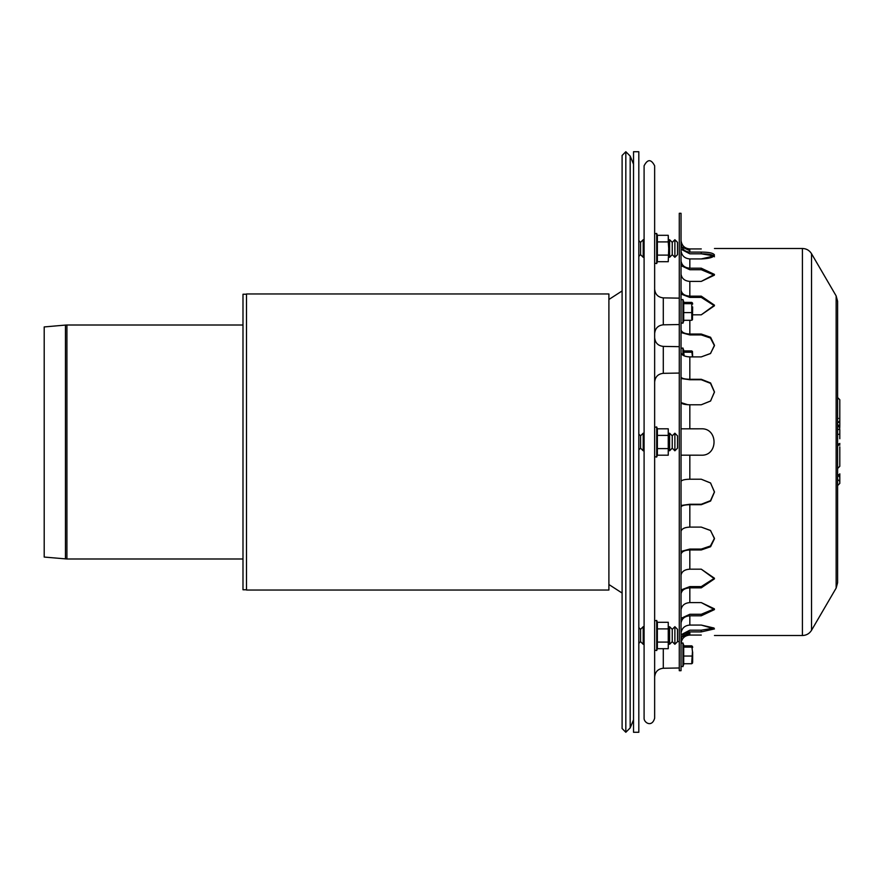 <?xml version="1.0" encoding="UTF-8"?>
<svg xmlns="http://www.w3.org/2000/svg" width="884" height="884" viewBox="0 0 884 884"><rect width="100%" height="100%" fill="white"/><g stroke="black" fill="none" stroke-linecap="round" stroke-linejoin="round"><path stroke-width="1.33" d="M668.249 455.205L668.249 428.795L668.249 455.205L657.365 455.205L656.69 457.05L654.646 456.685L656.69 457.05L656.69 426.95L654.646 427.315L656.69 426.95L657.365 428.795L657.365 455.205M668.249 448.597L657.365 448.597M668.249 435.403L657.365 435.403M668.249 428.795L657.365 428.795M668.249 648.69L668.249 622.281L668.249 648.69L657.365 648.69L656.69 650.536L654.646 650.171M668.249 642.093L657.365 642.093L657.365 648.69M668.249 628.889L657.365 628.889L657.365 642.093M668.249 622.281L657.365 622.281L657.365 628.889M656.69 620.435L654.646 620.8L656.69 620.435L657.365 622.281L656.69 620.435L656.69 650.536M668.249 255.111L657.365 255.111L657.365 261.719L668.249 261.719L668.713 248.514L668.249 261.719M668.249 241.907L668.713 248.514L668.249 235.31L668.249 241.907L657.365 241.907L657.365 255.111M668.249 235.31L657.365 235.31L657.365 241.907M657.365 235.31L656.69 233.464L656.69 263.565L657.365 261.719M654.646 248.514L654.646 263.2L656.69 263.565L654.646 263.2M692.647 306.925L692.448 319.798M683.697 302.405L683.697 303.665L691.763 303.665L691.763 302.405L691.763 319.025M683.697 303.665L683.697 312.604L691.763 312.604M683.973 302.405L691.763 302.405M683.697 312.604L683.697 320.284L691.763 320.284M683.697 645.85L683.697 647.11L691.763 647.11L691.763 645.85L692.47 651.585L691.763 662.459M692.647 652.005L692.647 662.039L692.647 652.005M683.697 647.11L683.697 663.729L691.763 663.729M683.697 656.05L691.763 656.05M683.973 645.85L691.763 645.85M692.448 351.412L692.647 356.893M683.697 350.926L683.697 352.197L691.763 352.197L691.763 350.926L692.47 356.893M683.973 350.926L691.763 350.926M683.697 352.197L684.161 355.854M674.879 240.901L674.879 239.719L677.509 242.36L677.509 254.669L674.879 257.31L674.879 240.901M674.879 257.31L672.238 254.669L672.238 242.36L674.879 239.719M672.238 254.669L669.597 257.31L669.597 239.719L672.238 242.36M644.093 256.426L643.209 257.31L643.209 239.719L644.093 240.603M643.209 257.31L640.569 254.669L640.569 242.36L643.209 239.719M674.879 442L674.879 433.204L677.509 435.845L677.509 448.155L674.879 450.796L674.879 442M674.879 450.796L672.238 448.155L672.238 435.845L674.879 433.204M672.238 448.155L669.597 450.796L669.597 433.204L672.238 435.845M644.093 449.912L643.209 450.796L643.209 433.204L644.093 434.088M643.209 450.796L640.569 448.155L640.569 435.845L643.209 433.204M674.879 643.099L674.879 644.281L677.509 641.64L677.509 629.331L674.879 626.69L674.879 643.099M674.879 626.69L672.238 629.331L672.238 641.64L674.879 644.281M672.238 629.331L669.597 626.69L669.597 644.281L672.238 641.64M644.093 627.574L643.209 626.69L643.209 644.281L644.093 643.397M643.209 626.69L640.569 629.331L640.569 641.64L643.209 644.281M622.104 193.85L622.104 728.538L625.828 732.272L625.828 151.728L622.104 155.462L622.104 193.85M65.46 325.08L44.2 326.936L44.2 557.064L66.919 558.986L66.919 325.014L65.46 325.08L65.46 558.92M608.899 313.798L608.899 590.037L246.503 590.037L246.503 293.963L608.899 293.963L608.899 313.798M246.503 589.772L242.989 589.772L242.989 294.228L246.503 294.228M638.812 587.131L638.812 151.728L633.53 151.728L633.53 732.272L638.812 732.272L638.812 587.131M644.093 236.194L644.093 260.824M644.093 623.176L644.093 627.994M654.646 307.057L654.646 318.384M654.646 718.195L654.646 165.805C651.121 158.998 647.607 158.998 644.093 165.805L644.093 718.195C643.85 722.659 651.972 727.797 654.646 718.195M679.277 324.538L663.287 324.815L663.287 297.875C658.028 297.278 655.143 294.35 654.646 289.079L654.646 293.676M679.277 667.984L663.287 668.26C658.028 668.856 655.143 671.785 654.646 677.056L654.646 651.884M654.646 661.829L654.646 650.502M644.093 650.502L644.093 647.806M644.093 307.057L644.093 304.306M681.045 352.716C681.774 355.269 684.702 356.672 689.829 356.893C684.702 356.672 681.774 355.269 681.045 352.716L681.034 352.484M681.034 329.644L681.045 329.865C681.774 332.417 684.702 333.821 689.829 334.041L701.266 334.041L701.266 334.925L710.416 338.008L714.449 345.688L710.416 338.008L701.266 334.925L689.829 334.925L681.034 332.561M701.266 334.041L710.592 337.279L714.46 345.246L710.592 353.434L701.266 356.893L710.416 353.589L714.449 345.688M681.045 274.15C681.774 278.593 684.702 281.002 689.829 281.399C684.702 281.002 681.774 278.593 681.045 274.15L681.045 274.15M681.034 260.57L681.045 260.957C681.774 265.399 684.702 267.808 689.829 268.206L701.266 268.206L701.266 269.731L714.371 275.178L701.266 269.731L689.829 269.731L681.034 265.631M701.266 268.206L714.46 274.416L701.266 281.399L714.371 275.178M681.034 240.57L681.045 240.57C681.774 245.697 684.702 248.481 689.829 248.934C684.702 248.481 681.774 245.697 681.045 240.57L681.034 240.117M689.829 250.702L681.73 246.901L689.829 250.702M701.266 248.934C718.283 248.448 718.283 248.448 701.266 248.934C718.283 248.448 718.283 248.448 701.266 248.934L689.829 248.934L689.829 252.106L701.266 252.106C709.277 252.161 713.675 253.155 714.46 255.078C713.675 257.299 709.277 258.581 701.266 258.935L689.829 258.935C684.702 258.493 681.774 255.796 681.045 250.846L681.045 250.846C681.774 255.796 684.702 258.493 689.829 258.935L689.829 268.206M701.266 281.399L689.829 281.399L689.829 296.151L701.266 296.151L714.46 305.168L701.266 314.814L692.647 314.814M701.266 356.893L689.829 356.893L689.829 379.291L701.266 379.291L710.592 382.96L714.46 391.91L710.592 400.982L701.266 404.773L689.829 404.773C684.702 404.662 681.774 403.933 681.045 402.607L687.763 404.717M681.034 428.817L701.266 428.806C718.283 427.989 718.283 456.011 701.266 455.194C718.283 456.011 718.283 427.989 701.266 428.806C718.283 427.989 718.283 456.011 701.266 455.194L681.034 455.183M681.034 505.482L689.829 504.256L701.266 504.256L710.504 500.664L714.46 491.858L710.504 482.929L701.266 479.227L710.592 483.018L714.46 492.09L710.592 501.04L701.266 504.709L689.829 504.709L689.829 527.107C684.702 527.328 681.774 528.731 681.045 531.284L681.045 531.284C681.774 528.731 684.702 527.328 689.829 527.107L701.266 527.107L710.592 530.566L714.46 538.754L710.592 546.721L701.266 549.958L689.829 549.958C684.702 550.179 681.774 551.583 681.045 554.135L681.034 554.356M681.034 551.439L689.829 549.074L701.266 549.074L710.416 545.992L714.449 538.312L710.416 530.411L701.266 527.107M681.034 589.948L689.829 586.6L701.266 586.6L714.427 578.213L701.266 569.186L714.46 578.832L701.266 587.849L689.829 587.849L689.829 602.601C684.702 602.999 681.774 605.407 681.045 609.849L681.045 609.849C681.774 605.407 684.702 602.999 689.829 602.601L701.266 602.601L714.46 609.584L701.266 615.794L689.829 615.794C684.702 616.192 681.774 618.601 681.045 623.043L681.034 623.43M681.034 618.369L689.829 614.269L701.266 614.269L714.371 608.822L701.266 602.601M681.73 637.099L689.829 633.298L681.73 637.099L689.829 631.894L689.829 635.066C684.702 635.519 681.774 638.303 681.045 643.43L681.045 643.43C681.774 638.303 684.702 635.519 689.829 635.066L701.266 635.066C718.283 635.552 718.283 635.552 701.266 635.066C718.283 635.552 718.283 635.552 701.266 635.066M701.266 455.194C718.283 456.011 718.283 427.989 701.266 428.806M689.829 455.194L689.829 479.227C684.702 479.338 681.774 480.067 681.045 481.393C681.774 480.067 684.702 479.338 689.829 479.227L701.266 479.227M681.045 575.097L681.045 575.097C681.774 571.484 684.702 569.506 689.829 569.186C684.702 569.506 681.774 571.484 681.045 575.097M681.045 633.154L681.045 633.154C681.774 628.204 684.702 625.507 689.829 625.065C684.702 625.507 681.774 628.204 681.045 633.154M681.034 634.767L689.829 630.193L701.266 630.193L714.04 628.038L701.266 625.065L714.46 628.922L701.266 631.894L689.829 631.894C684.702 632.336 681.774 635.032 681.045 639.983L681.034 640.414M689.829 615.794L689.829 625.065L701.266 625.065M689.829 549.958L689.829 569.186L701.266 569.186M689.829 587.849C684.702 588.169 681.774 590.136 681.045 593.761L681.034 594.07M689.829 504.709C684.702 504.83 681.774 505.549 681.045 506.875L681.034 506.985M681.034 377.015L681.045 377.125C681.774 378.451 684.702 379.17 689.829 379.291M701.266 379.291L710.504 383.336L714.46 392.142L710.504 383.336L701.266 379.744L689.829 379.744L681.034 378.518M681.034 289.93L681.045 290.239C681.774 293.864 684.702 295.831 689.829 296.151M701.266 296.151L701.266 297.4L714.427 305.787L701.266 297.4L689.829 297.4L681.034 294.052M681.034 243.586L681.045 244.017C681.774 248.968 684.702 251.664 689.829 252.106M714.46 256.78C713.675 254.857 709.277 253.863 701.266 253.807L689.829 253.807L681.034 249.233M701.266 252.106L701.266 253.807L714.04 255.962L701.266 258.935M701.266 314.814L714.427 305.787M688.548 404.75L689.829 404.773L689.829 428.806M701.266 404.773L710.504 401.071L714.46 392.142M681.034 221.099L681.034 213.298L679.277 213.298L679.277 670.702L681.034 670.702L681.034 221.099M836.142 295.908L836.142 588.092L837.601 582.733L837.601 301.267L836.142 295.908L811.534 253.719C809.424 250.36 806.385 248.614 802.418 248.492L714.46 248.492M839.8 431.679L839.8 433.492M839.8 418.939L839.8 424.629M837.601 423.049L839.8 420.85L839.8 399.734L837.601 397.535M837.601 425.016A2.199 1.801 180 0 1 839.8 426.817L839.8 419.281M839.8 438.74L839.8 429.48M839.8 401.049L839.8 419.524M839.8 446.829L839.8 464.984L839.8 446.829M837.601 485.592L839.8 483.393L839.8 474.167A2.199 0.575 180 0 1 837.601 474.741M839.8 473.824L839.8 479.216M837.601 468.498L839.8 466.299L839.8 453.017M684.15 302.892L682.912 299.488L682.912 323.201L681.034 322.87M684.15 646.337L682.912 642.933L682.912 666.635L681.034 666.315M684.15 351.412L682.912 348.009L682.912 355.213M625.828 151.728L630.181 156.081L630.181 727.919L625.828 732.272M679.277 373.059L663.287 373.335L663.287 346.395C658.028 345.799 655.143 342.87 654.646 337.6M663.287 668.26L663.287 648.69M701.266 549.074L701.266 549.958M701.266 614.269L701.266 615.794M701.266 630.193L701.266 631.894M701.266 586.6L701.266 587.849M689.829 334.041L689.829 320.284M836.142 588.092L811.534 630.281L811.534 253.719M811.534 630.281C809.424 633.64 806.385 635.386 802.418 635.508L802.418 248.492M839.8 443.392A2.199 0.575 180 0 1 837.601 443.967M837.601 429.701A2.199 1.801 180 0 0 839.712 428.409M839.8 433.834A2.199 0.575 180 0 1 837.601 434.409M837.601 418.375A2.199 0.575 180 0 1 838.419 418.408M839.8 423.546A2.199 1.801 180 0 0 839.225 422.331M839.8 482.1A2.199 2.122 180 0 0 837.601 479.968M839.8 477.946A2.199 2.122 180 0 0 837.601 475.813M654.646 233.829L656.69 233.464L654.668 233.608M692.448 302.892L692.647 304.085M683.973 320.284L682.912 323.201M682.912 299.488L681.034 299.82M692.448 646.337L692.647 647.53M692.448 663.243L692.647 662.039M683.973 663.729L682.912 666.635M682.912 642.933L681.034 643.265M682.912 348.009L681.034 348.34M668.713 256.426L669.597 257.31M668.713 240.603L669.597 239.719M640.569 242.36L638.812 240.603M640.569 254.669L638.812 256.426M668.713 449.912L669.597 450.796M668.713 434.088L669.597 433.204M640.569 435.845L638.812 434.088M640.569 448.155L638.812 449.912M668.713 643.397L669.597 644.281M668.713 627.574L669.597 626.69M640.569 629.331L638.812 627.574M640.569 641.64L638.812 643.397M608.899 584.512L622.104 593.053M608.899 299.488L622.104 290.947M630.181 156.081L633.53 164.17M630.181 727.919L633.53 719.83M242.989 325.014L66.919 325.014M242.989 558.986L66.919 558.986M679.277 298.151L663.287 297.875M663.287 324.815C658.028 325.411 655.143 328.34 654.646 333.611M679.277 346.672L663.287 346.395M663.287 373.335C658.028 373.932 655.143 376.86 654.646 382.131M679.277 641.596L677.509 641.563M802.418 635.508L714.46 635.508M837.601 446.088L839.8 443.89M837.601 425.547L839.8 427.745M839.701 444.541L839.8 445.193"/></g></svg>
